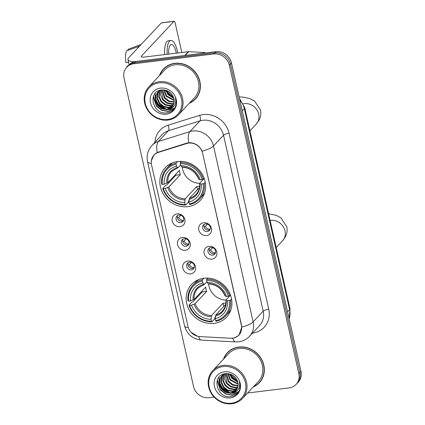 <?xml version="1.0" encoding="UTF-8"?>
<svg xmlns="http://www.w3.org/2000/svg" width="425" height="425" viewBox="0 0 425 425"><rect width="100%" height="100%" fill="white"/><g stroke="black" fill="none" stroke-linecap="round" stroke-linejoin="round"><path stroke-width="0.64" d="M203.936 278.226A23.975 21.601 -136.9 0 0 191.526 284.415A23.975 21.601 -136.9 0 0 189.47 310.558A23.975 21.601 -136.9 0 0 214.115 323.382A23.975 21.601 -136.9 0 0 226.525 317.193A23.975 21.601 -136.9 0 0 228.581 291.051A23.975 21.601 -136.9 0 0 203.936 278.226M177.634 161.511A23.975 21.601 -136.9 0 0 165.224 167.7A23.975 21.601 -136.9 0 0 163.168 193.837A23.975 21.601 -136.9 0 0 187.808 206.662A23.975 21.601 -136.9 0 0 200.218 200.472A23.975 21.601 -136.9 0 0 202.279 174.335A23.975 21.601 -136.9 0 0 177.634 161.511M179.982 226.663A6.784 6.115 43.1 0 1 172.221 221.042A6.784 6.115 43.1 0 1 177.103 213.881A6.784 6.115 43.1 0 1 184.859 219.497A6.784 6.115 43.1 0 1 179.982 226.663M179.015 215.008A4.069 3.671 -136.9 0 0 176.912 216.059A4.069 3.671 -136.9 0 0 176.561 220.495A4.069 3.671 -136.9 0 0 180.747 222.673A4.069 3.671 -136.9 0 0 182.851 221.622A4.069 3.671 -136.9 0 0 183.202 217.186A4.069 3.671 -136.9 0 0 179.015 215.008M185.3 250.261A6.784 6.115 43.1 0 1 177.544 244.641A6.784 6.115 43.1 0 1 182.421 237.479A6.784 6.115 43.1 0 1 190.177 243.1A6.784 6.115 43.1 0 1 185.3 250.261M184.338 238.606A4.069 3.671 -136.9 0 0 182.229 239.657A4.069 3.671 -136.9 0 0 181.879 244.093A4.069 3.671 -136.9 0 0 186.065 246.272A4.069 3.671 -136.9 0 0 188.174 245.22A4.069 3.671 -136.9 0 0 188.519 240.784A4.069 3.671 -136.9 0 0 184.338 238.606M190.618 273.859A6.784 6.115 43.1 0 1 182.862 268.244A6.784 6.115 43.1 0 1 187.738 261.077A6.784 6.115 43.1 0 1 195.495 266.698A6.784 6.115 43.1 0 1 190.618 273.859M189.656 262.204A4.069 3.671 -136.9 0 0 187.547 263.256A4.069 3.671 -136.9 0 0 187.197 267.692A4.069 3.671 -136.9 0 0 191.383 269.87A4.069 3.671 -136.9 0 0 193.492 268.823A4.069 3.671 -136.9 0 0 193.837 264.382A4.069 3.671 -136.9 0 0 189.656 262.204M206.566 235.535A6.784 6.115 43.1 0 1 198.804 229.92A6.784 6.115 43.1 0 1 203.687 222.758A6.784 6.115 43.1 0 1 211.443 228.374A6.784 6.115 43.1 0 1 206.566 235.535M205.599 223.879A4.069 3.671 -136.9 0 0 203.495 224.931A4.069 3.671 -136.9 0 0 203.145 229.367A4.069 3.671 -136.9 0 0 207.331 231.545A4.069 3.671 -136.9 0 0 209.435 230.499A4.069 3.671 -136.9 0 0 209.785 226.058A4.069 3.671 -136.9 0 0 205.599 223.879M211.884 259.133A6.784 6.115 43.1 0 1 204.122 253.518A6.784 6.115 43.1 0 1 209.004 246.357A6.784 6.115 43.1 0 1 216.761 251.972A6.784 6.115 43.1 0 1 211.884 259.133M210.922 247.477A4.069 3.671 -136.9 0 0 208.813 248.529A4.069 3.671 -136.9 0 0 208.462 252.971A4.069 3.671 -136.9 0 0 212.649 255.149A4.069 3.671 -136.9 0 0 214.752 254.097A4.069 3.671 -136.9 0 0 215.103 249.656A4.069 3.671 -136.9 0 0 210.922 247.477M183.414 220.803A4.069 3.671 43.1 0 1 182.086 221.244A4.069 3.671 43.1 0 1 178.202 219.518A4.069 3.671 43.1 0 1 177.687 215.443M188.732 244.407A4.069 3.671 43.1 0 1 187.404 244.843A4.069 3.671 43.1 0 1 183.526 243.121A4.069 3.671 43.1 0 1 183.005 239.041M194.05 268.005A4.069 3.671 43.1 0 1 192.722 268.441A4.069 3.671 43.1 0 1 188.843 266.719A4.069 3.671 43.1 0 1 188.328 262.639M209.998 229.681A4.069 3.671 43.1 0 1 208.67 230.116A4.069 3.671 43.1 0 1 204.786 228.395A4.069 3.671 43.1 0 1 204.271 224.315M215.316 253.279A4.069 3.671 43.1 0 1 213.988 253.714A4.069 3.671 43.1 0 1 210.109 251.993A4.069 3.671 43.1 0 1 209.589 247.913M186.697 143.512A12.213 11.008 43.1 0 1 188.631 143.092A12.213 11.008 43.1 0 1 202.597 153.207L241.379 325.3A12.213 11.008 43.1 0 1 238.919 335.038A12.213 11.008 43.1 0 1 230.584 338.257L199.915 336.605A12.213 11.008 43.1 0 1 187.967 326.427L151.55 164.847A12.213 11.008 43.1 0 1 154.009 155.109A12.213 11.008 43.1 0 1 158.398 152.373L186.697 143.512L187.186 142.991M189.279 103.286A21.941 19.768 -136.9 0 0 195.473 98.983A21.941 19.768 -136.9 0 0 197.354 75.066A21.941 19.768 -136.9 0 0 174.803 63.325A21.941 19.768 -136.9 0 0 163.45 68.993A21.941 19.768 -136.9 0 0 159.561 75.453M163.997 68.43A21.941 19.768 -136.9 0 0 162.467 70.497M253.21 386.984A21.941 19.768 -136.9 0 0 259.409 382.681A21.941 19.768 -136.9 0 0 261.29 358.764A21.941 19.768 -136.9 0 0 238.738 347.028A21.941 19.768 -136.9 0 0 227.38 352.692A21.941 19.768 -136.9 0 0 223.497 359.157M227.933 352.128A21.941 19.768 -136.9 0 0 226.403 354.195M151.364 160.756L154.062 154.796L157.17 152.501L186.841 143.092L190.405 142.688C195.787 143.289 199.702 146.126 202.146 151.188L241.559 325.369L241.793 327.117L238.977 335.235L234.409 337.955L230.828 338.263M231.588 376.917A18.317 16.506 -136.9 0 0 236.481 381.098M167.657 93.218A18.317 16.506 -136.9 0 0 172.545 97.399M126.756 67.251L128.903 64.961A13.568 12.229 -136.9 0 1 135.926 61.455L215.958 51.669A13.568 12.229 -136.9 0 1 231.471 62.905L300.974 371.312A13.568 12.229 -136.9 0 1 298.244 382.133L297.171 383.276A13.568 12.229 -136.9 0 0 299.901 372.454L230.398 64.053A13.568 12.229 -136.9 0 0 214.885 52.817L134.852 62.602A13.568 12.229 -136.9 0 0 127.829 66.103A13.568 12.229 -136.9 0 1 134.852 62.602L214.885 52.817A13.568 12.229 -136.9 0 1 230.398 64.053L299.901 372.454A13.568 12.229 -136.9 0 1 297.171 383.276L296.098 384.423A13.568 12.229 -136.9 0 0 298.828 373.602L229.325 65.195A13.568 12.229 -136.9 0 0 213.812 53.964L133.785 63.75A13.568 12.229 -136.9 0 0 126.756 67.251A13.568 12.229 -136.9 0 0 124.026 78.073L193.529 386.479A13.568 12.229 -136.9 0 0 209.042 397.71L214.147 397.088M197.455 336.212L191.022 332.26M247.573 393.003L289.074 387.924A13.568 12.229 -136.9 0 0 296.098 384.423M257.97 383.759A21.941 19.768 -136.9 0 0 259.93 382.096M194.034 100.061A21.941 19.768 -136.9 0 0 195.994 98.398M230.934 375.764A18.094 16.304 -136.9 0 0 237.607 381.501M232.395 375.121A18.094 16.304 -136.9 0 0 233.362 376.252A18.094 16.304 -136.9 0 1 232.395 375.121M166.998 92.066A18.094 16.304 -136.9 0 0 173.671 97.803M168.459 91.423A18.094 16.304 -136.9 0 0 169.426 92.554A18.094 16.304 -136.9 0 1 168.459 91.423M134.47 61.726A18.094 4.723 167.3 0 1 127.946 59.617A18.094 4.723 167.3 0 1 128.748 57.699L161.335 22.913A2.263 0.781 -97 0 1 161.537 22.796L174.176 21.25A2.263 0.781 83 0 0 173.968 21.367L141.387 56.158A4.521 1.179 -12.7 0 0 141.185 56.637A4.521 1.179 -12.7 0 0 144.256 57.072L188.302 51.685A2.263 2.04 43.1 0 1 188.673 51.675L204.202 52.514A2.263 2.04 43.1 0 1 205.445 52.955M181.815 52.482L175.121 22.78A2.263 0.781 83 0 0 174.176 21.25M176.295 53.157A11.31 3.915 83 0 0 176.083 52.148A11.31 3.915 83 0 0 171.36 44.503A11.31 3.915 83 0 0 168.656 54.092M177.714 52.982A15.38 5.328 83 0 0 177.294 50.862A15.38 5.328 83 0 0 170.866 40.46A15.38 5.328 83 0 0 167.238 54.262M128.573 62.385L125.869 62.507A11.762 4.075 83 0 1 126.65 50.83L139.581 46.139M138.603 46.256A14.928 5.169 83 0 0 137.881 47.956M128.09 65.832L127.654 65.886L126.831 66.762L127.229 66.746M126.831 66.762A11.762 4.075 83 0 0 126.926 67.07M170.866 40.46L168.337 40.773A15.38 5.328 83 0 0 164.714 54.57M141.058 44.561L140.595 44.62A14.928 5.169 83 0 0 140.16 44.726A14.928 5.169 83 0 0 139.947 44.827L127.989 49.396L128.18 50.24M140.919 44.705L139.947 44.827M167.498 119.483A19.449 17.526 -136.9 0 0 181.48 98.956A19.449 17.526 -136.9 0 0 159.242 82.854A19.449 17.526 -136.9 0 0 145.26 103.381A19.449 17.526 -136.9 0 0 167.498 119.483M167.96 120.052A20.358 18.344 -136.9 0 0 178.495 114.798A20.358 18.344 -136.9 0 0 180.242 92.602A20.358 18.344 -136.9 0 0 159.317 81.712A20.358 18.344 -136.9 0 0 148.782 86.966A20.358 18.344 -136.9 0 0 147.034 109.161A20.358 18.344 -136.9 0 0 167.96 120.052M178.495 114.798L194.315 97.904A20.358 18.344 -136.9 0 0 196.063 75.708A20.358 18.344 -136.9 0 0 175.143 64.818A20.358 18.344 -136.9 0 0 164.602 70.072L148.782 86.966M189.662 102.871A21.712 19.566 -136.9 0 0 195.309 98.828L196.382 97.686A21.712 19.566 -136.9 0 0 197.524 96.332M195.309 98.828A21.712 19.566 -136.9 0 0 197.173 75.156A21.712 19.566 -136.9 0 0 174.85 63.543A21.712 19.566 -136.9 0 0 163.614 69.147A21.712 19.566 -136.9 0 0 159.949 75.044M172.518 95.354L168.783 91.619M173.867 98.441L167.859 94.552L165.761 90.286M173.676 97.819L168.289 94.095L166.366 90.472M174.197 100.518L166.159 96.369L163.758 89.919M174.165 100.045L166.584 95.912L164.215 89.967M174.138 102.207L168.592 101.437L164.454 98.186L162.169 89.898M174.181 101.814L169.017 100.98L164.884 97.729L162.536 89.882M173.825 103.668L171.796 104.114L166.887 103.254L162.754 100.002L160.533 95.195L160.873 90.058M173.921 103.323L172.226 103.657L167.317 102.797L163.179 99.551L161.171 90.004M173.326 104.943L170.096 105.931L165.187 105.071L161.048 101.825L158.833 97.012L159.163 91.89L159.694 90.652M173.469 104.64L170.521 105.474L165.612 104.619L161.473 101.368L159.258 96.56L159.587 91.439L159.975 90.488M172.662 106.075L168.39 107.748L163.482 106.887L159.348 103.642L157.128 98.834L157.462 93.713L158.647 91.38M172.842 105.804L168.815 107.297L163.912 106.436L159.773 103.185L157.553 98.377L157.887 93.256L158.897 91.189M169.07 108.986A10.221 9.212 -136.9 0 0 171.913 107.004A10.221 9.212 -136.9 0 0 173.134 96.502C170.696 91.97 166.951 89.776 161.893 89.919C146.986 90.87 152.554 114.867 166.398 112.88C170.356 112.524 173.273 110.681 175.143 107.35C176.524 104.306 176.619 101.102 175.413 97.734C176.609 103.801 174.494 107.552 169.07 108.986L166.69 109.565L161.782 108.71L157.643 105.458L155.428 100.651L155.757 95.529L157.733 92.23L160.847 90.063M172.072 106.829L167.115 109.113L162.207 108.253L158.068 105.007L155.853 100.194L156.182 95.073L157.951 92.007M176.232 101.564L175.748 101.766M176.21 101.299L175.785 101.453M160.432 88.134A13.839 12.474 -136.9 0 0 150.482 102.744A13.839 12.474 -136.9 0 0 166.308 114.203A13.839 12.474 -136.9 0 0 176.258 99.593A13.839 12.474 -136.9 0 0 160.432 88.134M165.962 66.767A21.712 19.566 -136.9 0 0 164.688 68L163.614 69.147M173.894 109.198L168.518 111.244L162.074 110.171L156.639 105.979L153.483 96.114M174.829 107.897L170.223 109.427L167.673 109.416M166.159 109.156L158.339 104.162L155.709 99.174M173.442 97.182L168.56 93.25L166.876 90.658M173.724 109.39L168.305 111.472L161.861 110.399L156.427 106.207L153.244 96.794M174.733 108.051L170.011 109.655L166.818 109.554M164.693 109.023L158.127 104.391L155.975 100.762M155.247 98.419L155.12 93.362M173.597 97.585L168.343 93.479L166.483 90.514M182.352 167.179A16.734 15.082 -136.9 0 0 199.623 183.35M189.04 200.313L188.503 200.887L188.493 202.013L185.619 205.078L185.162 204.51A21.532 19.401 -136.9 0 1 163.264 188.652L165.213 188.418A19.449 17.526 -136.9 0 0 184.716 202.539L185.215 198.804L196.738 186.501A16.734 15.082 -136.9 0 0 198.879 186.389A16.734 15.082 -136.9 0 0 199.612 186.283M176.072 164.178L176.147 163.035A22.435 20.214 -136.9 0 0 166.616 168.465A22.435 20.214 -136.9 0 0 161.723 184.211L162.302 184.397A21.532 19.401 -136.9 0 1 176.072 164.178L176.513 166.154A19.449 17.526 -136.9 0 0 164.252 184.158L167.88 182.692L179.403 170.388A16.734 15.082 -136.9 0 0 180.365 174.648L168.842 186.947L165.213 188.418M180.583 165.001L178.176 167.572L177.565 167.45L176.513 166.154M163.264 188.652L162.685 188.472L165.553 185.406L166.658 185.072L175.907 175.19A21.484 19.359 43.1 0 1 175.658 174.388M199.367 199.139A22.435 20.214 -136.9 0 0 204.255 183.387L203.139 183.781A21.532 19.401 -136.9 0 1 189.369 203.995L189.832 204.563A22.435 20.214 -136.9 0 0 199.367 199.139L202.236 196.074A22.435 20.214 -136.9 0 0 204.653 192.833M172.555 162.775A22.435 20.214 -136.9 0 0 169.485 165.399L166.616 168.465M205.243 182.33L204.255 183.387M162.685 188.472A22.435 20.214 -136.9 0 0 185.619 205.078M176.147 163.035L177.57 161.516M189.369 203.995L188.928 202.024A19.449 17.526 -136.9 0 0 201.19 184.014L203.139 183.781M184.716 202.539L185.162 204.51M164.252 184.158L162.302 184.397M201.19 184.014L199.872 183.605L199.723 183.175L204.181 178.415M199.421 187.622L189.428 198.289L188.928 202.024M189.098 199.426A17.398 15.677 -136.9 0 0 199.872 183.605L199.723 183.175M178.176 167.572L177.565 167.45A17.398 15.677 -136.9 0 0 166.786 183.271M181.438 161.373L180.359 162.52L180.285 163.667A21.532 19.401 -136.9 0 1 202.178 179.52L203.293 179.127A22.435 20.214 -136.9 0 0 180.359 162.52M203.293 179.127L204.122 178.245M202.178 179.52L200.228 179.759A19.449 17.526 -136.9 0 0 180.726 165.638L180.285 163.667M198.767 178.914L198.916 179.345L200.228 179.759M180.726 165.638L181.773 166.935L182.389 167.057M175.907 175.19L180.365 174.648M196.738 186.501L197.46 189.715M208.654 283.895A16.734 15.082 -136.9 0 0 225.925 300.066M215.342 317.029L214.806 317.603L214.795 318.734L211.926 321.794L211.464 321.226A21.532 19.401 -136.9 0 1 189.566 305.373L191.516 305.134A19.449 17.526 -136.9 0 0 211.018 319.255L211.523 315.52L223.04 303.222A16.734 15.082 -136.9 0 0 225.181 303.105A16.734 15.082 -136.9 0 0 225.919 302.998M202.374 280.898L202.449 279.756A22.435 20.214 -136.9 0 0 192.918 285.18A22.435 20.214 -136.9 0 0 188.025 300.932L188.604 301.112A21.532 19.401 -136.9 0 1 202.374 280.898L202.821 282.869A19.449 17.526 -136.9 0 0 190.554 300.873L194.188 299.407L205.705 287.103A16.734 15.082 -136.9 0 0 206.667 291.364L195.144 303.668L191.516 305.134M206.89 281.722L204.483 284.288L203.867 284.166L202.821 282.869M189.566 305.373L188.987 305.187L191.856 302.127L192.961 301.787L202.215 291.906A21.484 19.359 43.1 0 1 201.96 291.104M225.67 315.855A22.435 20.214 -136.9 0 0 230.557 300.103L229.442 300.496A21.532 19.401 -136.9 0 1 215.677 320.71L216.134 321.279A22.435 20.214 -136.9 0 0 225.67 315.855L228.538 312.789A22.435 20.214 -136.9 0 0 230.956 309.554M198.857 279.491A22.435 20.214 -136.9 0 0 195.787 282.115L192.918 285.18M231.545 299.051L230.557 300.103M188.987 305.187A22.435 20.214 -136.9 0 0 211.926 321.794M202.449 279.756L203.873 278.237M215.677 320.71L215.231 318.739A19.449 17.526 -136.9 0 0 227.492 300.735L229.442 300.496M211.018 319.255L211.464 321.226M190.554 300.873L188.604 301.112M227.492 300.735L226.174 300.321L226.031 299.891L230.488 295.131M225.723 304.337L215.73 315.005L215.231 318.739M215.401 316.142A17.398 15.677 -136.9 0 0 226.174 300.321L226.031 299.891M204.483 284.288L203.867 284.166A17.398 15.677 -136.9 0 0 193.088 299.986M207.74 278.088L206.662 279.241L206.587 280.383A21.532 19.401 -136.9 0 1 228.485 296.236L229.596 295.848A22.435 20.214 -136.9 0 0 206.662 279.241M229.596 295.848L230.424 294.961M228.485 296.236L226.536 296.475A19.449 17.526 -136.9 0 0 207.033 282.354L206.587 280.383M225.069 295.63L225.218 296.06L226.536 296.475M207.033 282.354L208.08 283.65L208.696 283.772M202.215 291.906L206.667 291.364M223.04 303.222L223.768 306.43M207.405 224.081L205.243 226.387L204.032 226.807M205.243 226.387A4.978 4.484 -136.9 0 0 210.163 229.277M212.723 247.679L210.566 249.985L209.35 250.405M210.566 249.985A4.978 4.484 -136.9 0 0 215.48 252.875M180.822 215.209L178.665 217.515L177.448 217.935M178.665 217.515A4.978 4.484 -136.9 0 0 183.579 220.405M186.139 238.808L183.982 241.113L182.766 241.533M183.982 241.113A4.978 4.484 -136.9 0 0 188.902 244.003M191.457 262.406L189.3 264.711L188.084 265.131M189.3 264.711A4.978 4.484 -136.9 0 0 194.22 267.601M231.434 403.187A19.449 17.526 -136.9 0 0 245.416 382.654A19.449 17.526 -136.9 0 0 223.178 366.552A19.449 17.526 -136.9 0 0 209.19 387.085A19.449 17.526 -136.9 0 0 231.434 403.187M231.891 403.75A20.358 18.344 -136.9 0 0 242.431 398.496A20.358 18.344 -136.9 0 0 244.178 376.3A20.358 18.344 -136.9 0 0 223.252 365.41A20.358 18.344 -136.9 0 0 212.718 370.669A20.358 18.344 -136.9 0 0 210.97 392.859A20.358 18.344 -136.9 0 0 231.891 403.75M242.431 398.496L258.251 381.602A20.358 18.344 -136.9 0 0 259.999 359.407A20.358 18.344 -136.9 0 0 239.073 348.516A20.358 18.344 -136.9 0 0 228.538 353.77L212.718 370.669M253.597 386.569A21.712 19.566 -136.9 0 0 259.239 382.527L260.312 381.384A21.712 19.566 -136.9 0 0 261.46 380.03M259.239 382.527A21.712 19.566 -136.9 0 0 261.104 358.854A21.712 19.566 -136.9 0 0 238.786 347.241A21.712 19.566 -136.9 0 0 227.545 352.846A21.712 19.566 -136.9 0 0 223.885 358.743M236.454 379.052L232.719 375.317M237.798 382.139L231.795 378.25L229.697 373.984M237.612 381.517L232.22 377.793L230.302 374.17M238.133 384.216L230.095 380.067L227.694 373.618M238.096 383.743L230.52 379.61L228.151 373.671M238.069 385.911L232.528 385.135L228.39 381.884L226.105 373.596M238.112 385.512L232.953 384.678L228.815 381.432L226.472 373.58M237.761 387.366L235.732 387.812L230.823 386.952L226.69 383.706L224.469 378.893L224.809 373.756M237.857 387.021L236.157 387.356L231.248 386.5L227.115 383.249L225.107 373.703M237.262 388.647L234.032 389.629L229.123 388.769L224.984 385.523L222.764 380.715L223.098 375.594L223.624 374.351M237.4 388.338L234.457 389.178L229.548 388.317L225.409 385.066L223.194 380.258L223.523 375.137L223.906 374.186M236.597 389.773L232.326 391.446L227.417 390.591L223.279 387.34L221.064 382.532L221.393 377.411L222.583 375.078M236.778 389.502L232.751 390.995L227.843 390.134L223.709 386.883L221.489 382.075L221.823 376.954L222.833 374.887M233.006 392.684A10.221 9.212 -136.9 0 0 235.843 390.703A10.221 9.212 -136.9 0 0 237.065 380.2C234.632 375.668 230.887 373.474 225.829 373.618C210.922 374.568 216.49 398.565 230.334 396.583C234.292 396.222 237.203 394.379 239.073 391.048C240.46 388.004 240.55 384.8 239.349 381.432C240.545 387.499 238.43 391.25 233.006 392.684L230.621 393.268L225.718 392.408L221.579 389.157L219.358 384.349L219.693 379.228L221.669 375.934L224.782 373.761M236.008 390.527L231.051 392.812L226.143 391.951L222.004 388.705L219.783 383.897L220.118 378.776L221.882 375.705M240.167 385.263L239.684 385.464M240.146 384.997L239.721 385.151M224.368 371.832A13.839 12.474 -136.9 0 0 214.418 386.442A13.839 12.474 -136.9 0 0 230.244 397.901A13.839 12.474 -136.9 0 0 240.194 383.292A13.839 12.474 -136.9 0 0 224.368 371.832M229.893 350.471A21.712 19.566 -136.9 0 0 228.618 351.698L227.545 352.846M237.83 392.897L232.454 394.947L226.01 393.869L220.57 389.677L217.419 379.812M238.765 391.595L234.159 393.125L231.609 393.114M230.09 392.854L222.275 387.86L219.645 382.872M237.373 380.88L232.491 376.948L230.812 374.361M237.66 393.093L232.241 395.17L225.797 394.097L220.357 389.906L217.175 380.492M238.669 391.749L233.947 393.353L230.748 393.252M228.623 392.721L222.062 388.089L219.911 384.46M219.178 382.118L219.056 377.06M237.532 381.283L232.278 377.177L230.419 374.212M158.398 152.373L158.892 151.842M154.934 142.295A22.615 20.379 43.1 0 1 168.114 125.21L199.649 115.334A22.615 20.379 43.1 0 1 229.091 133.291L268.738 309.219A4.521 1.179 -12.7 0 0 263.187 311.164L223.539 135.235A18.094 16.304 -136.9 0 0 202.852 120.259A18.094 16.304 -136.9 0 0 199.984 120.875L168.449 130.751A18.094 16.304 -136.9 0 0 161.952 134.805L151.895 145.541A18.094 16.304 43.1 0 1 158.392 141.488A15.831 6.115 72.6 0 0 157.17 152.501M268.738 309.219A22.615 20.379 43.1 0 1 252.524 333.083M259.542 325.592A18.094 16.304 -136.9 0 0 263.187 311.164L253.13 321.9A18.094 16.304 43.1 0 1 249.486 336.329L259.542 325.592M168.114 125.21A4.521 1.748 -107.4 0 1 168.449 130.751L158.392 141.488L189.927 131.612A18.094 16.304 43.1 0 1 192.796 130.996A18.094 16.304 43.1 0 1 213.483 145.972A15.831 4.133 167.3 0 1 202.146 151.188M188.721 142.715A15.831 6.115 72.6 0 1 189.927 131.612L199.984 120.875A4.521 1.748 -107.4 0 0 199.649 115.334M241.793 327.117A15.831 4.133 -12.7 0 0 253.13 321.9L213.483 145.972L223.539 135.235A4.521 1.179 -12.7 0 1 229.091 133.291M188.291 327.59A15.831 4.133 167.3 0 1 184.556 325.858L147.549 161.649A15.831 4.133 -12.7 0 0 151.316 163.386M198.634 336.467A15.831 4.68 93.1 0 0 201.36 340.069C192.599 339.065 186.995 334.326 184.556 325.858M232.783 338.236A15.831 4.68 93.1 0 0 235.535 341.913L201.36 340.069M298.828 373.602L300.974 371.312M229.325 65.195L231.471 62.905M213.812 53.964L215.958 51.669M133.785 63.75L135.926 61.455M289.149 318.846A18.094 16.304 -136.9 0 0 289.611 309.687L244.301 108.63A18.094 16.304 -136.9 0 0 239.849 100.072M242.266 110.797L244.301 108.63A9.047 2.359 -12.7 0 0 244.699 107.668L290.009 308.731L289.202 319.063M290.009 308.731A9.047 2.359 -12.7 0 1 289.611 309.687L287.576 311.86M141.573 56.982L141.387 56.158M184.742 55.489L188.302 51.685M173.968 21.367L161.335 22.913M188.673 51.675L185.146 55.436M203.57 53.183L204.202 52.514M166.616 91.189A18.094 16.304 -136.9 0 0 167.838 92.815M165.277 90.164A18.546 16.713 -136.9 0 0 166.18 91.619M169.453 95.354A18.546 16.713 -136.9 0 0 170.228 96.013M243.344 103.774A12.665 11.411 43.1 0 1 244.21 103.636A12.665 11.411 43.1 0 1 258.692 114.123A12.665 11.411 43.1 0 1 256.142 124.222L249.927 130.857M168.842 186.947A16.734 15.082 -136.9 0 0 185.215 198.804M178.011 167.678L171.588 171.493A16.734 15.082 -136.9 0 0 167.88 182.692M167.748 187.531A17.398 15.677 -136.9 0 0 184.886 199.941M189.428 198.289A16.734 15.082 -136.9 0 0 196.021 194.374C198.73 191.42 199.931 187.76 199.623 183.393M198.916 179.345A17.398 15.677 -136.9 0 0 181.773 166.935M270.109 220.41A12.665 11.411 43.1 0 1 270.512 220.352A12.665 11.411 43.1 0 1 284.994 230.839A12.665 11.411 43.1 0 1 282.444 240.938L276.229 247.573M195.144 303.668A16.734 15.082 -136.9 0 0 211.523 315.52M204.313 284.394L197.891 288.208A16.734 15.082 -136.9 0 0 194.188 299.407M194.05 304.247A17.398 15.677 -136.9 0 0 211.188 316.657M215.73 315.005A16.734 15.082 -136.9 0 0 222.323 311.089C225.032 308.136 226.233 304.475 225.925 300.108M225.218 296.06A17.398 15.677 -136.9 0 0 208.08 283.65M230.552 374.887A18.094 16.304 -136.9 0 0 231.774 376.513M229.213 373.862A18.546 16.713 -136.9 0 0 230.116 375.317M233.389 379.052A18.546 16.713 -136.9 0 0 234.159 379.711M154.009 155.109L155.502 153.515M238.919 335.038L240.136 333.742M235.535 341.913L238.68 341.806C242.919 341.248 246.516 339.426 249.486 336.329M147.549 161.649C146.327 155.582 147.778 150.216 151.895 145.541M239.466 98.382L244.699 107.668M129.104 64.749L127.946 59.617M127.999 49.396L140.16 44.726M256.142 124.222L259.154 119.956C260.748 116.822 261.178 113.47 260.456 109.905L254.527 101.049L249.974 98.653L243.297 97.15L239.126 96.873M182.15 167.174C189.938 167.737 195.442 171.737 198.672 179.169M282.444 240.938L285.457 236.672C287.05 233.538 287.481 230.185 286.758 226.621L280.829 217.765L276.282 215.369L268.611 213.77M208.452 283.889C216.24 284.458 221.744 288.453 224.974 295.885"/></g></svg>
